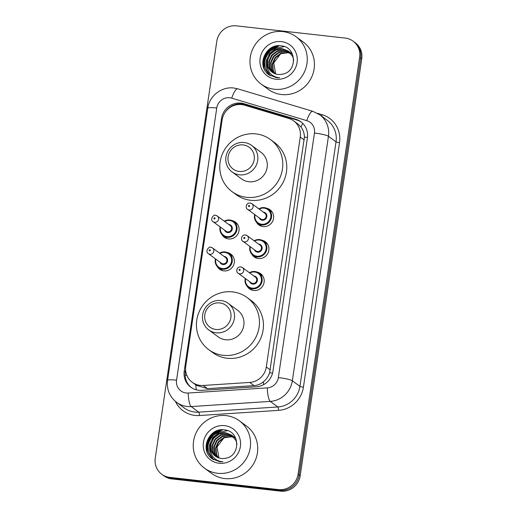 <?xml version="1.0" encoding="UTF-8"?>
<svg xmlns="http://www.w3.org/2000/svg" width="517" height="517" viewBox="0 0 517 517"><rect width="100%" height="100%" fill="white"/><g stroke="black" fill="none" stroke-linecap="round" stroke-linejoin="round"><path stroke-width="0.78" d="M266.662 208.267A9.416 9.035 126.3 0 1 270.048 209.773A9.416 9.035 126.3 0 1 272.918 220.649A9.416 9.035 126.3 0 1 263.114 226.582A9.416 9.035 126.3 0 1 258.901 224.94A9.416 9.035 126.3 0 1 256.451 222.161M261.945 240.211A9.416 9.035 126.3 0 1 265.331 241.717A9.416 9.035 126.3 0 1 268.2 252.593A9.416 9.035 126.3 0 1 258.397 258.532A9.416 9.035 126.3 0 1 254.183 256.891A9.416 9.035 126.3 0 1 251.734 254.105M257.227 272.155A9.416 9.035 126.3 0 1 260.613 273.667A9.416 9.035 126.3 0 1 263.483 284.537A9.416 9.035 126.3 0 1 253.679 290.476A9.416 9.035 126.3 0 1 249.465 288.835A9.416 9.035 126.3 0 1 247.016 286.05M227.396 252.567A9.416 9.035 126.3 0 1 230.782 254.073A9.416 9.035 126.3 0 1 233.652 264.95A9.416 9.035 126.3 0 1 223.848 270.889A9.416 9.035 126.3 0 1 219.635 269.247A9.416 9.035 126.3 0 1 217.185 266.462M232.114 220.623A9.416 9.035 126.3 0 1 235.5 222.129A9.416 9.035 126.3 0 1 238.369 233.005A9.416 9.035 126.3 0 1 228.566 238.938A9.416 9.035 126.3 0 1 224.352 237.297A9.416 9.035 126.3 0 1 221.903 234.518M244.573 105.19A17.649 16.938 -53.7 0 0 241.665 104.596A17.649 16.938 -53.7 0 0 222.103 119.989L185.752 366.191A17.649 16.938 -53.7 0 0 192.298 382.322A17.649 16.938 -53.7 0 0 203.187 385.469L249.724 382.431A17.649 16.938 -53.7 0 0 266.294 366.973L300.248 137.037A17.649 16.938 -53.7 0 0 293.695 120.907A17.649 16.938 -53.7 0 0 288.712 118.419L244.573 105.19M192.298 382.322L196.357 385.307L207.511 388.648L254.054 385.611C257.563 385.333 260.684 384.066 263.411 381.804C266.339 379.4 268.413 376.376 269.635 372.738L304.429 137.095C304.313 133.27 303.175 129.929 301.03 127.066L297.934 124.022L293.695 120.907M241.09 103.122A17.649 16.938 -53.7 0 0 221.535 118.516L184.239 371.077A17.649 16.938 -53.7 0 0 190.786 387.207A17.649 16.938 -53.7 0 0 201.675 390.354L256.361 386.781A17.649 16.938 -53.7 0 0 272.924 371.322L307.402 137.877A17.649 16.938 -53.7 0 0 300.849 121.747A17.649 16.938 -53.7 0 0 295.866 119.265L244.005 103.717A17.649 16.938 -53.7 0 0 241.09 103.122M225.567 111.711A17.649 16.938 126.3 0 1 242.156 103.911A17.649 16.938 126.3 0 1 245.071 104.505L296.932 120.047A17.649 16.938 126.3 0 1 301.372 122.148M206.251 448.517A23.53 22.586 126.3 0 1 216.274 431.016M262.966 64.476A23.53 22.586 126.3 0 1 272.982 46.976M345.175 38.077A17.649 16.938 126.3 0 1 353.079 41.153A17.649 16.938 126.3 0 1 359.625 57.284L298.063 474.199A17.649 16.938 126.3 0 1 278.508 489.586L169.692 477.359A17.649 16.938 126.3 0 1 161.795 474.283A17.649 16.938 126.3 0 1 155.249 458.146L216.81 41.237A17.649 16.938 126.3 0 1 236.366 25.85L345.175 38.077M161.795 474.283L163.921 475.847A17.649 16.938 126.3 0 0 171.825 478.923L280.634 491.15A17.649 16.938 126.3 0 0 300.19 475.763L361.751 58.854A17.649 16.938 126.3 0 0 355.205 42.717L354.139 41.935A17.649 16.938 126.3 0 1 360.692 58.066L299.123 474.981A17.649 16.938 126.3 0 1 279.568 490.368L170.759 478.141A17.649 16.938 126.3 0 1 162.861 475.065A17.649 16.938 126.3 0 0 170.759 478.141L279.568 490.368A17.649 16.938 126.3 0 0 299.123 474.981L360.692 58.066A17.649 16.938 126.3 0 0 354.139 41.935L353.079 41.153M207.239 452.31A23.53 22.586 126.3 0 1 207.388 448.62A23.53 22.586 126.3 0 0 207.239 452.31M207.537 447.593A23.53 22.586 126.3 0 1 218.878 430.771A23.53 22.586 126.3 0 0 207.537 447.593M219.906 430.183A23.53 22.586 126.3 0 1 220.488 429.873A23.53 22.586 126.3 0 0 219.906 430.183M263.948 68.27A23.53 22.586 126.3 0 1 264.097 64.58A23.53 22.586 126.3 0 0 263.948 68.27M264.245 63.552A23.53 22.586 126.3 0 1 275.587 46.73A23.53 22.586 126.3 0 0 264.245 63.552M276.614 46.142A23.53 22.586 126.3 0 1 277.196 45.832A23.53 22.586 126.3 0 0 276.614 46.142M191.329 387.588A17.649 16.938 126.3 0 1 185.306 371.859L185.597 369.901M274.204 46.517A23.53 22.586 -53.7 0 0 270.572 49.406M264.73 58.227A23.53 22.586 -53.7 0 0 263.159 65.646M217.495 430.558A23.53 22.586 -53.7 0 0 213.864 433.446M208.021 442.274A23.53 22.586 -53.7 0 0 206.451 449.687M274.346 89.247A29.417 28.235 126.3 0 1 261.182 84.116A29.417 28.235 126.3 0 1 252.231 50.136A29.417 28.235 126.3 0 1 282.864 31.582A29.417 28.235 126.3 0 1 296.028 36.713A29.417 28.235 126.3 0 1 304.985 70.693A29.417 28.235 126.3 0 1 274.346 89.247M296.028 36.713L303.214 41.993A29.417 28.235 126.3 0 1 312.171 75.973A29.417 28.235 126.3 0 1 281.532 94.527A29.417 28.235 126.3 0 1 268.368 89.402L261.182 84.116M288.667 51.306L282.793 49.037L275.988 49.962L270.449 54.104L267.632 60.327L268.245 66.932L272.168 72.193M293.701 60.334L292.784 56.702L288.454 51.151L282.366 48.727C273.984 47.441 265.744 55.539 267.127 63.869A13.3 12.763 126.3 0 0 272.058 72.109A13.3 12.763 126.3 0 0 278.01 74.429A13.3 12.763 126.3 0 0 282.108 74.228C297.521 72.244 296.926 47.247 281.687 45.91C266.707 42.724 256.413 64.102 267.444 73.627L268.75 74.694L276.511 77.718L279.626 77.776L276.692 77.317C270.262 75.269 267.076 70.79 267.127 63.869M290.354 52.547L289.694 52.114M289.468 51.978L284.479 50.285L277.674 51.202L272.142 55.345L269.318 61.568L269.932 68.173L273.06 72.774M290.567 52.702L289.494 51.946M289.274 51.803L284.059 49.975L277.254 50.892L271.716 55.035L268.898 61.258L269.512 67.863L272.834 72.632M292.04 53.787L291.388 53.354M291.161 53.219L290.464 52.837M290.224 52.721L286.166 51.526L279.367 52.45L273.829 56.586L271.011 62.809L271.625 69.42L274.01 73.278M292.254 53.942L291.187 53.186M290.961 53.044L290.276 52.65M290.043 52.527L285.746 51.215L278.941 52.139L273.409 56.275L270.585 62.499L271.199 69.104L273.764 73.162M290.929 53.535L287.859 52.766L281.054 53.69L275.522 57.833L272.698 64.05L273.312 70.661L275.012 73.711M292.422 54.149L291.969 53.891M291.73 53.768L291.006 53.432M290.761 53.322L287.439 52.456L280.634 53.38L275.096 57.523L272.278 63.74L272.892 70.351L274.753 73.608M281.384 41.612A19.181 18.412 126.3 0 1 297.088 62.492A19.181 18.412 126.3 0 1 275.832 79.217A19.181 18.412 126.3 0 1 260.129 58.337A19.181 18.412 126.3 0 1 281.384 41.612M275.651 73.737L273.732 62.964L280.563 53.904M284.305 46.601L276.123 48.223L269.59 53.374L265.951 61.517L266.798 70.163L270.527 75.831M278.107 45.742L267.896 52.133L264.265 60.276L265.105 68.923L269.609 75.282M279.335 45.709L268.11 52.288L264.471 60.431L265.318 69.078L269.719 75.353M266.74 72.865L268.827 74.752M239.203 171.444A13.532 12.99 126.3 0 1 228.126 156.716A13.532 12.99 126.3 0 1 243.119 144.922A13.532 12.99 126.3 0 1 254.196 159.643A13.532 12.99 126.3 0 1 239.203 171.444M239.442 174.817A16.473 15.814 126.3 0 1 232.068 171.941A16.473 15.814 126.3 0 1 227.053 152.916A16.473 15.814 126.3 0 1 244.211 142.524A16.473 15.814 126.3 0 1 251.585 145.4A16.473 15.814 126.3 0 1 256.6 164.425A16.473 15.814 126.3 0 1 239.442 174.817M232.068 171.941L241.517 178.888A16.473 15.814 -53.7 0 0 248.89 181.758A16.473 15.814 -53.7 0 0 266.042 171.366A16.473 15.814 -53.7 0 0 261.027 152.341L251.585 145.4M246.59 197.326A32.358 31.059 126.3 0 1 232.107 191.684A32.358 31.059 126.3 0 1 222.258 154.305A32.358 31.059 126.3 0 1 255.954 133.897A32.358 31.059 126.3 0 1 270.436 139.538A32.358 31.059 126.3 0 1 280.285 176.917A32.358 31.059 126.3 0 1 246.59 197.326M270.436 139.538L274.43 142.472A32.358 31.059 126.3 0 1 284.279 179.851A32.358 31.059 126.3 0 1 250.583 200.26A32.358 31.059 126.3 0 1 236.101 194.618L232.107 191.684M215.873 329.445A13.532 12.99 126.3 0 1 204.797 314.717A13.532 12.99 126.3 0 1 219.79 302.917A13.532 12.99 126.3 0 1 230.866 317.645A13.532 12.99 126.3 0 1 215.873 329.445M216.112 332.812A16.473 15.814 126.3 0 1 208.739 329.943A16.473 15.814 126.3 0 1 203.724 310.911A16.473 15.814 126.3 0 1 220.882 300.526A16.473 15.814 126.3 0 1 228.249 303.395A16.473 15.814 126.3 0 1 233.264 322.427A16.473 15.814 126.3 0 1 216.112 332.812M208.739 329.943L218.187 336.884A16.473 15.814 -53.7 0 0 225.554 339.759A16.473 15.814 -53.7 0 0 242.712 329.368A16.473 15.814 -53.7 0 0 237.697 310.342L228.249 303.395M223.26 355.328A32.358 31.059 126.3 0 1 208.778 349.686A32.358 31.059 126.3 0 1 198.929 312.307A32.358 31.059 126.3 0 1 232.624 291.898A32.358 31.059 126.3 0 1 247.107 297.54A32.358 31.059 126.3 0 1 256.955 334.919A32.358 31.059 126.3 0 1 223.26 355.328M247.107 297.54L251.094 300.474A32.358 31.059 126.3 0 1 260.949 337.853A32.358 31.059 126.3 0 1 227.247 358.262A32.358 31.059 126.3 0 1 212.771 352.62L208.778 349.686M217.638 473.288A29.417 28.235 126.3 0 1 204.473 468.163A29.417 28.235 126.3 0 1 195.516 434.177A29.417 28.235 126.3 0 1 226.155 415.623A29.417 28.235 126.3 0 1 239.319 420.754A29.417 28.235 126.3 0 1 248.276 454.734A29.417 28.235 126.3 0 1 217.638 473.288M239.319 420.754L246.499 426.034A29.417 28.235 126.3 0 1 255.456 460.014A29.417 28.235 126.3 0 1 224.824 478.568A29.417 28.235 126.3 0 1 211.66 473.443L204.473 468.163M231.952 435.346L226.078 433.084L219.273 434.002L213.741 438.145L210.923 444.368L211.531 450.973L215.46 456.233M236.993 444.374L236.069 440.743L231.745 435.191L225.658 432.774C217.276 431.482 209.036 439.579 210.419 447.909A13.3 12.763 126.3 0 0 215.35 456.149A13.3 12.763 126.3 0 0 221.302 458.469A13.3 12.763 126.3 0 0 225.399 458.269C240.806 456.285 240.218 431.288 224.979 429.95C209.999 426.764 199.704 448.142 210.736 457.668L212.041 458.741L219.803 461.765L222.917 461.817L219.983 461.358C213.553 459.316 210.367 454.831 210.419 447.909M233.645 436.587L232.986 436.154M232.76 436.018L227.771 434.325L220.966 435.249L215.427 439.385L212.61 445.609L213.224 452.22L216.352 456.815M233.858 436.742L232.786 435.986M232.566 435.844L227.344 434.015L220.539 434.939L215.007 439.075L212.19 445.299L212.804 451.903L216.125 456.679M235.332 437.834L234.673 437.395M234.453 437.259L233.755 436.878M233.516 436.762L229.458 435.566L222.653 436.49L217.121 440.633L214.303 446.85L214.91 453.461L217.302 457.325M235.545 437.983L234.472 437.227M234.253 437.085L233.568 436.691M233.335 436.568L229.037 435.256L222.232 436.18L216.694 440.322L213.876 446.539L214.49 453.151L217.056 457.202M234.22 437.576L231.151 436.807L224.346 437.731L218.807 441.873L215.99 448.09L216.604 454.702L218.303 457.752M235.713 438.19L235.254 437.938M235.022 437.815L234.298 437.472M234.046 437.369L230.724 436.497L223.919 437.421L218.387 441.563L215.57 447.78L216.177 454.391L218.045 457.655M224.675 425.653A19.181 18.412 126.3 0 1 240.373 446.533A19.181 18.412 126.3 0 1 219.118 463.258A19.181 18.412 126.3 0 1 203.42 442.384A19.181 18.412 126.3 0 1 224.675 425.653M218.937 457.778L217.017 447.005L223.855 437.944M227.596 430.642L219.415 432.264L212.875 437.414L209.243 445.557L210.083 454.21L213.812 459.872M221.399 429.789L211.188 436.174L207.55 444.316L208.396 452.963L212.894 459.329M222.627 429.75L211.401 436.329L207.763 444.471L208.609 453.118L213.01 459.4M210.025 456.912L212.112 458.792M196.286 389.837A17.649 3.858 -93.7 0 1 195.84 384.926M307.453 137.496A17.649 2.391 -171.6 0 0 304.429 137.095M301.03 127.066A17.649 4.685 -73.3 0 1 302.697 123.324M272.569 373.125A17.649 2.391 -171.6 0 0 269.635 372.738M238.499 104.544A17.649 4.685 -73.3 0 1 238.841 103.865M263.676 384.635A17.649 3.858 -93.7 0 1 263.411 381.804M186.902 375.471A17.649 2.391 -171.6 0 0 185.138 375.342M304.248 139.978L300.248 137.037M270.294 369.913L266.294 366.973M254.054 385.611L249.724 382.431M207.511 388.648L203.187 385.469M222.271 119.052L221.535 118.516M229.787 97.752A11.768 11.296 -53.7 0 0 216.752 108.008L176.555 380.182A11.768 11.296 -53.7 0 0 186.191 392.991A11.768 11.296 -53.7 0 0 188.182 393.036L267.302 387.866A11.768 11.296 -53.7 0 0 278.346 377.559L314.452 133.043A11.768 11.296 -53.7 0 0 306.762 120.635L231.726 98.146A11.768 11.296 -53.7 0 0 229.787 97.752M231.726 98.146A11.768 3.121 -73.3 0 1 237.768 88.827L233.762 88.013C221.58 86.352 209.282 95.988 207.769 108.247A11.768 1.596 8.4 0 1 216.752 108.008M314.452 133.043A11.768 1.596 8.4 0 1 328.444 136.275L292.338 380.79A23.53 22.586 126.3 0 1 270.255 401.399L191.135 406.569A23.53 22.586 126.3 0 1 187.148 406.478A23.53 22.586 126.3 0 1 176.614 402.375L184.201 407.945A23.53 22.586 -53.7 0 0 194.735 412.049A23.53 22.586 -53.7 0 0 198.722 412.146L277.836 406.976A23.53 22.586 -53.7 0 0 299.925 386.367L336.031 141.845A23.53 22.586 -53.7 0 0 327.3 120.338L319.713 114.761A23.53 22.586 126.3 0 1 328.444 136.275L336.031 141.845A2.94 0.401 -171.6 0 0 339.527 142.653L303.421 387.175A26.477 25.411 126.3 0 1 278.573 410.356L199.459 415.526A26.477 25.411 126.3 0 1 175.437 401.451M199.459 415.526A2.94 0.64 86.3 0 0 198.722 412.146L191.135 406.569A11.768 2.572 -93.7 0 1 188.182 393.036M317.457 113.301L322.227 114.735A26.477 25.411 126.3 0 1 339.527 142.653M359.625 57.284L361.751 58.854M169.692 477.359L171.825 478.923M278.508 489.586L280.634 491.15M298.063 474.199L300.19 475.763M267.302 387.866A11.768 2.572 -93.7 0 0 270.255 401.399L277.836 406.976A2.94 0.64 86.3 0 1 278.573 410.356M278.346 377.559A11.768 1.596 8.4 0 1 292.338 380.79L299.925 386.367A2.94 0.401 -171.6 0 0 303.421 387.175M321.626 116.17A2.94 0.782 106.7 0 0 322.227 114.735M306.762 120.635A11.768 3.121 -73.3 0 1 312.798 111.317L237.768 88.827M207.769 108.247L167.579 380.422A11.768 1.596 8.4 0 1 176.555 380.182M245.071 104.505L244.005 103.717M296.932 120.047L295.866 119.265M185.306 371.859L184.239 371.077M263.056 65.09A23.53 22.586 126.3 0 1 265.693 55.694M268.575 51.325A23.53 22.586 126.3 0 1 273.609 46.724M263.806 67.895A23.53 22.586 126.3 0 1 264.051 63.856M264.252 62.686A23.53 22.586 126.3 0 1 274.721 47.105M275.852 46.394A23.53 22.586 126.3 0 1 276.757 45.897M262.862 61.42A24.125 23.155 126.3 0 1 270.372 48.378M206.348 449.131A23.53 22.586 126.3 0 1 208.984 439.734M211.867 435.366A23.53 22.586 126.3 0 1 216.901 430.764M207.097 451.942A23.53 22.586 126.3 0 1 207.336 447.896M207.543 446.727A23.53 22.586 126.3 0 1 218.006 431.146M219.143 430.435A23.53 22.586 126.3 0 1 220.042 429.937M206.147 445.46A24.125 23.155 126.3 0 1 213.657 432.419M224.3 221.198A8.828 8.472 126.3 0 1 229.742 219.99A8.828 8.472 126.3 0 1 233.69 221.528A8.828 8.472 126.3 0 1 236.379 231.719A8.828 8.472 126.3 0 1 227.189 237.29A8.828 8.472 126.3 0 1 223.234 235.752A8.828 8.472 126.3 0 1 220.119 226.885M220.488 227.157A8.24 7.904 -53.7 0 0 227.137 236.612A8.24 7.904 -53.7 0 0 236.263 229.432A8.24 7.904 -53.7 0 0 229.522 220.468A8.24 7.904 -53.7 0 0 224.669 221.463M228.779 224.488A4.117 3.955 126.3 0 1 232.295 228.986A4.117 3.955 126.3 0 1 224.598 230.181M226.11 231.286A3.529 3.386 -53.7 0 0 231.364 229.677A3.529 3.386 -53.7 0 0 230.291 225.599L217.25 216.016A3.529 3.386 126.3 0 1 214.645 222.316A3.529 3.386 126.3 0 1 213.069 221.703L226.11 231.286M215.667 215.402A3.529 3.386 126.3 0 1 217.25 216.016L215.57 215.356C214.361 213.76 209.236 219.357 213.069 221.703M214.406 218.95A0.588 0.562 -53.7 0 0 215.059 218.433A0.588 0.562 -53.7 0 0 214.581 217.793A0.588 0.562 -53.7 0 0 213.928 218.31A0.588 0.562 -53.7 0 0 214.406 218.95M219.583 253.143A8.828 8.472 126.3 0 1 225.024 251.934A8.828 8.472 126.3 0 1 228.973 253.472A8.828 8.472 126.3 0 1 231.661 263.67A8.828 8.472 126.3 0 1 222.472 269.234A8.828 8.472 126.3 0 1 218.523 267.696A8.828 8.472 126.3 0 1 215.402 258.83L215.324 262.707L218.523 267.696L222.517 270.63M215.77 259.101A8.24 7.904 -53.7 0 0 222.42 268.562A8.24 7.904 -53.7 0 0 231.545 261.376A8.24 7.904 -53.7 0 0 224.805 252.412A8.24 7.904 -53.7 0 0 219.951 253.414M224.061 256.438A4.117 3.955 126.3 0 1 227.583 260.93A4.117 3.955 126.3 0 1 219.88 262.125M221.392 263.231A3.529 3.386 -53.7 0 0 226.646 261.621A3.529 3.386 -53.7 0 0 225.574 257.544L212.532 247.96A3.529 3.386 126.3 0 1 209.928 254.267A3.529 3.386 126.3 0 1 208.351 253.647L221.392 263.231M210.949 247.346A3.529 3.386 126.3 0 1 212.532 247.96L210.852 247.307C209.643 245.704 204.519 251.301 208.351 253.647M209.689 250.894A0.588 0.562 -53.7 0 0 210.341 250.377A0.588 0.562 -53.7 0 0 209.863 249.737A0.588 0.562 -53.7 0 0 209.211 250.254A0.588 0.562 -53.7 0 0 209.689 250.894M258.83 208.829L264.271 207.627A8.828 8.472 126.3 0 1 268.239 209.172A8.828 8.472 126.3 0 1 270.927 219.363A8.828 8.472 126.3 0 1 261.738 224.934A8.828 8.472 126.3 0 1 257.783 223.396A8.828 8.472 126.3 0 1 254.668 214.529L254.59 218.413L257.783 223.396L261.783 226.33M258.849 208.842A8.828 8.472 126.3 0 1 264.252 207.627M255.036 214.801A8.24 7.904 -53.7 0 0 261.686 224.255A8.24 7.904 -53.7 0 0 270.811 217.075A8.24 7.904 -53.7 0 0 264.071 208.112A8.24 7.904 -53.7 0 0 259.217 209.114M263.327 212.138A4.117 3.955 126.3 0 1 266.85 216.629A4.117 3.955 126.3 0 1 259.146 217.825M247.617 209.346L260.658 218.93A3.529 3.386 -53.7 0 0 265.912 217.321A3.529 3.386 -53.7 0 0 264.84 213.243L251.798 203.659A3.529 3.386 126.3 0 1 249.194 209.96A3.529 3.386 126.3 0 1 247.617 209.346C245.413 208.487 245.549 202.845 250.118 203.007L251.798 203.659A3.529 3.386 126.3 0 0 250.215 203.045M249.129 205.436A0.588 0.562 -53.7 0 0 248.477 205.953A0.588 0.562 -53.7 0 0 248.955 206.593A0.588 0.562 -53.7 0 0 249.608 206.076A0.588 0.562 -53.7 0 0 249.129 205.436M254.112 240.773L259.553 239.571A8.828 8.472 126.3 0 1 263.521 241.116A8.828 8.472 126.3 0 1 266.21 251.314A8.828 8.472 126.3 0 1 257.02 256.878A8.828 8.472 126.3 0 1 253.072 255.34A8.828 8.472 126.3 0 1 249.95 246.473M254.131 240.786A8.828 8.472 126.3 0 1 259.534 239.571M250.318 246.745A8.24 7.904 -53.7 0 0 256.968 256.206A8.24 7.904 -53.7 0 0 266.093 249.02A8.24 7.904 -53.7 0 0 259.353 240.056A8.24 7.904 -53.7 0 0 254.5 241.058M258.61 244.082A4.117 3.955 126.3 0 1 262.132 248.574A4.117 3.955 126.3 0 1 254.429 249.769M242.9 241.29L255.941 250.874A3.529 3.386 -53.7 0 0 261.195 249.265A3.529 3.386 -53.7 0 0 260.122 245.187L247.081 235.603A3.529 3.386 126.3 0 1 244.476 241.911A3.529 3.386 126.3 0 1 242.9 241.29C240.696 240.437 240.832 234.789 245.401 234.951L247.081 235.603A3.529 3.386 126.3 0 0 245.504 234.989M244.412 237.381A0.588 0.562 -53.7 0 0 243.759 237.898A0.588 0.562 -53.7 0 0 244.237 238.537A0.588 0.562 -53.7 0 0 244.89 238.027A0.588 0.562 -53.7 0 0 244.412 237.381M249.394 272.717L254.836 271.515A8.828 8.472 126.3 0 1 258.804 273.066A8.828 8.472 126.3 0 1 261.492 283.258A8.828 8.472 126.3 0 1 252.302 288.822A8.828 8.472 126.3 0 1 248.354 287.284A8.828 8.472 126.3 0 1 245.232 278.424M249.414 272.73A8.828 8.472 126.3 0 1 254.816 271.522M245.601 278.689A8.24 7.904 -53.7 0 0 252.251 288.15A8.24 7.904 -53.7 0 0 261.376 280.97A8.24 7.904 -53.7 0 0 254.635 272.007A8.24 7.904 -53.7 0 0 249.782 273.002M253.892 276.026A4.117 3.955 126.3 0 1 257.414 280.524A4.117 3.955 126.3 0 1 249.711 281.713M238.182 273.241L251.223 282.825A3.529 3.386 -53.7 0 0 256.477 281.209A3.529 3.386 -53.7 0 0 255.404 277.131L242.363 267.548A3.529 3.386 126.3 0 1 239.759 273.855A3.529 3.386 126.3 0 1 238.182 273.241C235.978 272.381 236.114 266.733 240.689 266.895L242.363 267.548A3.529 3.386 126.3 0 0 240.786 266.934M239.694 269.331A0.588 0.562 -53.7 0 0 239.041 269.842A0.588 0.562 -53.7 0 0 239.52 270.481A0.588 0.562 -53.7 0 0 240.172 269.971A0.588 0.562 -53.7 0 0 239.694 269.331M319.713 114.761L312.798 111.317M167.579 380.422C166.552 389.45 169.563 396.765 176.614 402.375M288.454 51.151L288.874 51.461M231.745 435.191L232.165 435.501M237.684 224.468L233.69 221.528L229.722 219.983L224.281 221.186M220.1 226.873L220.042 230.756L223.234 235.752L227.234 238.686M232.967 256.413L228.973 253.472L225.005 251.928L219.563 253.13M264.271 207.627L268.239 209.172L272.233 212.112M257.065 258.28L253.072 255.34L249.873 250.357L249.931 246.46M259.553 239.571L263.521 241.116L267.515 244.056M252.348 290.224L248.354 287.284L245.155 282.301L245.213 278.411M254.836 271.515L258.804 273.066L262.804 276"/></g></svg>
